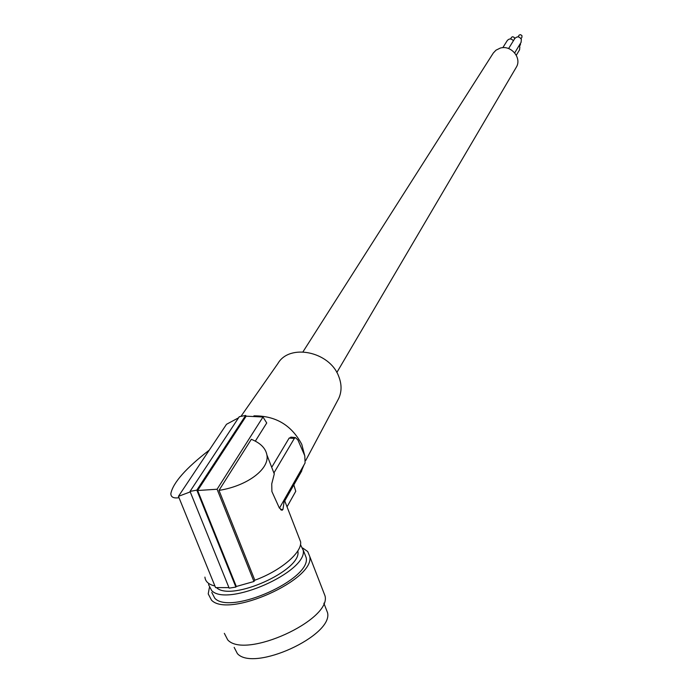 <?xml version="1.0" encoding="UTF-8"?>
<svg xmlns="http://www.w3.org/2000/svg" width="693" height="693" viewBox="0 0 693 693"><rect width="100%" height="100%" fill="white"/><g stroke="black" fill="none" stroke-linecap="round" stroke-linejoin="round"><path stroke-width="1.04" d="M179.011 497.713C173.596 498.518 170.868 497.15 170.842 493.589C173.068 482.718 185.88 468.217 209.295 450.095M204.92 577.122C205.327 581.548 208.662 584.511 214.925 586.001M253.898 415.861C275.589 415.653 291.554 425.156 301.784 444.36L304.677 455.526M304.002 464.89L300.797 472.574M238.539 417.827L226.507 424.289L178.447 496.335L215.575 587.603L228.95 587.621M224.333 633.333L227.737 639.916C245.166 659.459 331.332 620.131 325.06 595.971L323.224 591.25M209.373 587.621L208.221 593.892L211.486 600.138C228.534 618.554 315.54 579.4 309.719 556.384L307.709 551.541L302.789 548.059M337.716 400.329L338.712 398.458C341.848 391.562 341.822 384.139 338.634 376.178C329.504 351.446 289.457 343.26 277.91 363.504L241.025 416.268M178.447 496.335L190.246 491.9M211.781 592.489L214.847 598.328C230.795 615.367 311.512 579.027 306.167 557.605L304.539 553.421M287.041 506.826L295.755 491.294L293.823 484.892M234.156 647.366L237.404 653.638C253.846 672.123 333.48 635.576 327.546 612.681L325.797 608.194M197.635 490.505L217.091 489.241L253.941 581.505L236.304 586.486L197.635 490.505L246.154 416.181L245.66 415.436L239.276 416.718L190.038 491.398L229.158 588.14L235.889 587.075L236.304 586.486M282.978 509.338L282.181 510.195L279.305 507.9L271.89 491.519L271.743 483.861L274.281 473.951L274.064 472.704L294.36 438.383L295.391 437.586L297.921 440.003L304.79 455.786L305.085 462.976L284.416 499.402L282.978 509.338L280.587 509.753M208.662 583.419L208.662 584.857L211.712 590.635C227.425 607.328 307.605 571.656 303.222 550.294L300.467 544.585M297.851 550.848L297.912 551.498C301.585 570.374 231.497 601.879 216.614 587.742M235.889 587.075L196.821 490.142L190.038 491.398M299.004 537.655L300.606 541.805C302.252 552.39 280.778 570.798 254.833 580.214L253.941 581.505M302.962 351.845L493.303 53.023L495.997 50.173L500.173 48.129C510.836 44.647 522.072 57.796 516.398 67.056L515.999 67.732M254.833 580.214L218.988 490.384C247.41 485.975 269.802 468.866 266.892 454.903C265.636 448.206 260.438 443.009 251.316 439.31L218.988 490.384M255.327 441.138L266.727 422.981L262.993 417.004L246.154 416.181M217.091 489.241L262.993 417.004M196.821 490.142L245.66 415.436M291.779 437.214L289.146 438.089L294.36 438.383M279.435 508.177L284.416 499.402M271.708 467.316L289.146 438.089M519.066 45.651L519.845 46.959L519.525 49.87M520.504 43.269L520.391 44.768M508.601 48.553L514.786 38.522C517.212 36.105 519.404 36.408 521.379 39.423L521.049 42.368M518.035 36.868L519.256 35.031L520.564 34.667L521.95 35.62L521.907 37.292M502.797 47.687L507.25 40.592C509.216 38.401 511.278 38.453 513.426 40.731M510.498 38.964L511.746 37.11L512.768 36.729L514.275 37.457L514.613 38.817M284.745 500.918L301.793 470.824M338.712 398.458L305.656 460.637M306.167 557.605L303.196 549.947M327.546 612.681L323.856 603.179M336.833 372.513L516.398 67.056M300.606 541.805L284.65 500.675M274.281 473.951L266.892 454.903M295.391 437.586L290.809 437.11M282.181 510.195L281.73 510.282M521.041 38.713L521.959 37.205M519.499 46.232L520.443 44.681M514.7 52.885L521.162 42.178M516.294 55.267L519.637 49.688M325.06 595.971L309.719 556.384"/></g></svg>
